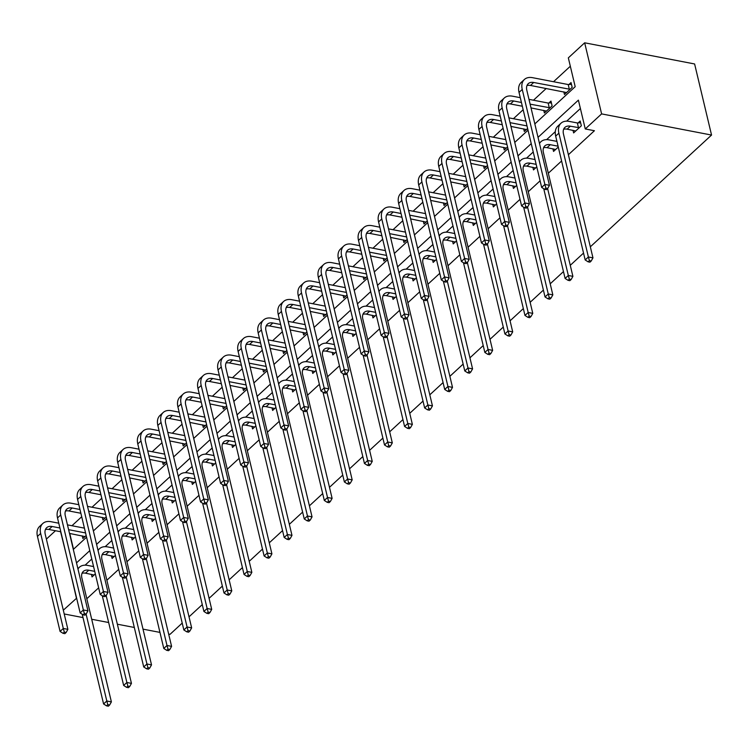 <?xml version="1.0" encoding="UTF-8"?>
<svg xmlns="http://www.w3.org/2000/svg" width="749" height="749" viewBox="0 0 749 749"><rect width="100%" height="100%" fill="white"/><g stroke="black" fill="none" stroke-linecap="round" stroke-linejoin="round"><path stroke-width="1.12" d="M534.833 123.913L575.195 86.687L568.332 57.87L584.669 42.805L694.613 63.965L711.55 135.054L590.334 246.814M46.382 539.111L55.473 530.732M570.326 66.24L553.539 81.716M546.218 88.476L533.475 100.216M523.158 109.729L513.411 118.716M503.094 128.229L493.348 137.217M483.03 146.729L473.274 155.717M462.957 165.229L453.211 174.217M442.893 183.739L433.147 192.727M422.829 202.239L413.083 211.227M402.765 220.74L393.01 229.728M382.692 239.24L372.946 248.228M362.628 257.74L352.882 266.728M342.565 276.241L332.818 285.229M322.501 294.741L312.754 303.729M302.437 313.241L292.681 322.229M282.364 331.741L272.617 340.729M262.3 350.242L252.553 359.23M242.236 368.742L232.49 377.73M222.172 387.242L212.426 396.23M202.108 405.743L192.353 414.731M182.035 424.243L172.289 433.231M161.971 442.743L152.225 451.731M141.907 461.244L132.161 470.232M121.844 479.744L112.088 488.732M101.77 498.244L92.024 507.232M81.707 516.744L71.96 525.732M583.537 253.078L570.27 265.315M563.473 271.578L550.206 283.815M543.399 290.078L530.133 302.315M523.336 308.579L510.069 320.815M503.272 327.079L490.005 339.316M483.208 345.579L469.941 357.816M463.144 364.089L449.877 376.316M443.071 382.589L429.804 394.817M423.007 401.089L409.74 413.317M402.943 419.59L389.677 431.817M382.879 438.09L369.613 450.318M362.806 456.59L349.54 468.818M342.742 475.091L329.476 487.318M322.679 493.591L309.412 505.818M302.615 512.091L289.348 524.319M282.551 530.592L269.284 542.819M262.478 549.092L249.211 561.319M242.414 567.592L229.147 579.829M222.35 586.092L209.083 598.329M202.286 604.593L189.02 616.83M182.213 623.093L170.032 634.337L168.656 634.066M69.76 533.475L73.514 549.242M82.259 535.881L82.886 538.512L86.172 535.479M102.323 517.381L102.95 520.012L106.236 516.979M122.387 498.881L123.014 501.512L126.3 498.478M142.45 480.381L143.078 483.011L146.364 479.978M162.524 461.88L163.142 464.511L166.437 461.478M182.587 443.38L183.215 446.011L186.501 442.977M202.651 424.88L203.279 427.51L206.565 424.477M222.715 406.379L223.342 409.01L226.629 405.977M242.779 387.879L243.406 390.51L246.702 387.476M262.852 369.379L263.47 372.01L266.766 368.976M282.916 350.878L283.543 353.509L286.83 350.476M302.98 332.378L303.607 335.009L306.893 331.976M323.044 313.878L323.671 316.499L326.957 313.475M343.108 295.378L343.735 297.999L347.03 294.975M363.181 276.877L363.808 279.499L367.094 276.465M383.245 258.377L383.872 260.998L387.158 257.965M403.308 239.867L403.936 242.498L407.222 239.465M423.372 221.367L424 223.998L427.295 220.964M443.445 202.867L444.063 205.498L447.359 202.464M463.509 184.366L464.137 186.997L467.423 183.964M483.573 165.866L484.2 168.497L487.487 165.463M503.637 147.366L504.264 149.997L507.55 146.963M523.701 128.865L524.328 131.496L527.624 128.463M543.774 110.365L544.401 112.996L552.116 105.881L550.974 101.078L548.886 103.006M563.838 91.865L564.465 94.496L572.18 87.38L571.038 82.577L568.95 84.497M86.818 598.741L98.643 587.834M106.882 580.241L118.707 569.334M126.946 561.741L138.771 550.833M147.01 543.24L158.844 532.333M167.074 524.74L178.908 513.833M187.147 506.24L198.972 495.332M207.211 487.739L219.036 476.832M227.275 469.239L239.109 458.332M247.339 450.729L259.173 439.832M267.412 432.229L279.237 421.331M287.476 413.729L299.3 402.831M307.539 395.229L319.364 384.321M327.603 376.728L339.437 365.821M347.667 358.228L359.501 347.321M367.74 339.728L379.565 328.82M387.804 321.227L399.629 310.32M407.868 302.727L419.702 291.82M427.932 284.227L439.766 273.319M448.005 265.726L459.83 254.819M468.069 247.226L479.894 236.319M488.133 228.726L499.958 217.819M508.196 210.226L520.031 199.318M528.26 191.725L540.095 180.818M548.334 173.225L561.6 160.988M568.397 154.725L594.425 130.719L585.269 128.959L578.397 100.141L538.035 137.357M580.4 108.511L566.684 121.151M555.299 131.655L546.62 139.651M533.232 152L526.547 158.151M513.159 170.5L506.483 176.652M493.095 189.001L486.419 195.161M473.031 207.501L466.355 213.662M452.967 226.001L446.282 232.162M432.894 244.502L426.218 250.662M412.83 263.002L406.155 269.163M392.766 281.502L386.091 287.663M372.702 300.003L366.027 306.163M352.639 318.503L345.954 324.663M332.565 337.003L325.89 343.164M312.502 355.503L305.826 361.664M292.438 374.004L285.762 380.164M272.374 392.504L265.689 398.665M252.301 411.014L245.625 417.165M232.237 429.514L225.561 435.665M212.173 448.014L205.498 454.166M192.109 466.515L185.434 472.666M172.045 485.015L165.36 491.166M151.972 503.515L145.297 509.666M131.908 522.016L125.233 528.167M111.844 540.516L105.169 546.667M91.781 559.016L85.096 565.177M91.406 574.305L92.033 576.936L95.329 573.903M111.479 555.805L112.097 558.436L115.393 555.402M131.543 537.305L132.17 539.935L135.457 536.902M151.607 518.804L152.234 521.435L155.52 518.402M171.671 500.304L172.298 502.935L175.584 499.901M191.735 481.804L192.362 484.434L195.658 481.401M211.808 463.303L212.435 465.934L215.721 462.901M231.872 444.803L232.499 447.434L235.785 444.4M251.936 426.303L252.563 428.934L255.849 425.9M271.999 407.802L272.627 410.433L275.922 407.4M292.073 389.302L292.69 391.933L295.986 388.9M312.136 370.802L312.764 373.433L316.05 370.399M332.2 352.302L332.828 354.932L336.114 351.899M352.264 333.801L352.891 336.432L356.178 333.399M372.328 315.301L372.955 317.922L376.251 314.898M392.401 296.801L393.028 299.422L396.315 296.398M412.465 278.3L413.092 280.922L416.378 277.888M432.529 259.8L433.156 262.422L436.442 259.388M452.593 241.29L453.22 243.921L456.516 240.888M472.666 222.79L473.284 225.421L476.579 222.387M492.73 204.29L493.357 206.921L496.643 203.887M512.793 185.789L513.421 188.42L516.707 185.387M532.857 167.289L533.485 169.92L536.771 166.887M552.921 148.789L553.548 151.42L558.277 147.066M572.994 130.289L573.622 132.919L581.336 125.804L580.194 121.001L578.106 122.93M585.269 128.959L601.606 113.895L711.55 135.054M76.632 598.161L63.319 610.192M64.217 613.974L83.008 617.588M91.706 619.264L108.661 622.522M117.35 624.198L134.314 627.465M143.003 629.132L159.958 632.399M601.606 113.895L584.669 42.805M60.594 531.715L66.511 555.692M73.318 549.429L86.575 537.192M93.382 530.929L106.648 518.692M113.445 512.428L126.712 500.192M133.509 493.928L146.776 481.691M153.573 475.428L166.84 463.191M173.646 456.927L186.913 444.691M193.71 438.418L206.977 426.19M213.774 419.917L227.041 407.69M233.838 401.417L247.104 389.19M253.902 382.917L267.168 370.689M273.975 364.417L287.242 352.189M294.039 345.916L307.305 333.689M314.103 327.416L327.369 315.189M334.166 308.916L347.433 296.688M354.24 290.415L367.506 278.188M374.303 271.915L387.57 259.688M394.367 253.415L407.634 241.187M414.431 234.914L427.698 222.678M434.495 216.414L447.762 204.177M454.568 197.914L467.835 185.677M474.632 179.414L487.899 167.177M494.696 160.913L507.962 148.677M514.76 142.413L528.026 130.176M69.713 569.146L76.417 598.114M531.228 143.63L517.971 155.858M511.164 162.13L497.898 174.358M491.101 180.631L477.834 192.858M471.037 199.131L457.77 211.358M450.973 217.631L437.706 229.859M430.9 236.132L417.633 248.359M410.836 254.632L397.569 266.859M390.772 273.132L377.505 285.36M370.708 291.633L357.442 303.86M350.644 310.133L337.378 322.37M330.571 328.633L317.304 340.87M310.507 347.133L297.241 359.37M290.443 365.634L277.177 377.871M270.38 384.134L257.113 396.371M250.306 402.634L237.04 414.871M230.243 421.135L216.976 433.371M210.179 439.635L196.912 451.872M190.115 458.145L176.848 470.372M170.051 476.645L156.784 488.872M149.978 495.145L136.711 507.373M129.914 513.645L116.647 525.873M109.85 532.146L96.584 544.373M89.786 550.646L76.52 562.874M94.72 571.365L88.766 570.214A11.422 7.35 47.3 0 0 83.308 571.421A11.422 7.35 47.3 0 0 81.884 578.059L111.386 701.879L109.644 705.006L107.809 704.65L106.527 705.839L108.352 706.195L109.644 705.006M94.121 575.017L85.545 573.182A11.422 7.35 47.3 0 0 82.044 573.285M77.99 569.071A17.143 11.029 -132.7 0 1 79.431 567.218A17.143 11.029 -132.7 0 1 87.614 565.411L93.578 566.562M106.527 705.839L103.587 703.966L82.221 614.255M103.587 703.966L106.807 700.998L86.098 614.068M107.809 704.65L106.807 700.998L111.386 701.879M63.019 633.308L64.854 633.663L66.137 632.474L64.302 632.119L63.019 633.308L60.079 631.435L63.3 628.467L40.661 533.466A17.143 11.029 -132.7 0 1 42.796 523.504A17.143 11.029 -132.7 0 1 50.979 521.697L58.768 523.195M67.466 524.871L84.422 528.139M84.974 536.584L69.498 533.428M60.809 531.762L48.9 529.468A11.422 7.35 47.3 0 0 45.408 529.571M85.564 532.942L68.608 529.674M59.92 527.998L52.121 526.5A11.422 7.35 47.3 0 0 46.663 527.708A11.422 7.35 47.3 0 0 45.249 534.346L67.878 629.347L66.137 632.474M60.079 631.435L37.45 536.424A17.143 11.029 -132.7 0 1 39.575 526.472L42.796 523.504M64.302 632.119L63.3 628.467L67.878 629.347M114.784 552.865L108.83 551.713A11.422 7.35 47.3 0 0 103.371 552.921A11.422 7.35 47.3 0 0 101.958 559.559L131.45 683.378L129.708 686.505L127.873 686.15L126.59 687.339L128.425 687.694L129.708 686.505M114.185 556.516L105.609 554.681A11.422 7.35 47.3 0 0 102.117 554.784M98.053 550.562A17.143 11.029 -132.7 0 1 99.495 548.717A17.143 11.029 -132.7 0 1 107.687 546.91L113.642 548.062M126.59 687.339L123.66 685.466L102.285 595.755M123.66 685.466L126.871 682.498L106.161 595.567M127.873 686.15L126.871 682.498L131.45 683.378M134.848 534.365L128.894 533.213A11.422 7.35 47.3 0 0 123.435 534.421A11.422 7.35 47.3 0 0 122.021 541.059L151.523 664.878L149.772 668.005L147.946 667.649L146.654 668.838L148.489 669.185L149.772 668.005M134.258 538.007L125.682 536.181A11.422 7.35 47.3 0 0 122.181 536.284M118.127 532.062A17.143 11.029 -132.7 0 1 119.568 530.217A17.143 11.029 -132.7 0 1 127.751 528.41L133.706 529.562M146.654 668.838L143.724 666.966L122.349 577.254M143.724 666.966L146.935 663.998L126.225 577.067M147.946 667.649L146.935 663.998L151.523 664.878M83.083 614.807L84.918 615.154L86.201 613.974L84.365 613.618L83.083 614.807L80.152 612.935L83.364 609.967L60.735 514.966A17.143 11.029 -132.7 0 1 62.86 505.004A17.143 11.029 -132.7 0 1 71.043 503.197L78.842 504.695M87.53 506.371L104.486 509.629M105.038 518.083L89.571 514.928M80.873 513.262L68.974 510.968A11.422 7.35 47.3 0 0 65.472 511.071M105.628 514.432L88.672 511.174M79.984 509.498L72.185 508A11.422 7.35 47.3 0 0 66.727 509.208A11.422 7.35 47.3 0 0 65.313 515.846L87.942 610.847L86.201 613.974M80.152 612.935L57.514 517.924A17.143 11.029 -132.7 0 1 59.639 507.972L62.86 505.004M84.365 613.618L83.364 609.967L87.942 610.847M103.147 596.307L104.982 596.653L106.264 595.474L104.439 595.118L103.147 596.307L100.216 594.434L103.428 591.467L80.798 496.465A17.143 11.029 -132.7 0 1 82.924 486.504A17.143 11.029 -132.7 0 1 91.106 484.697L98.905 486.195M107.594 487.871L124.549 491.129M125.102 499.583L109.635 496.428M100.946 494.752L89.037 492.468A11.422 7.35 47.3 0 0 85.536 492.57M125.701 495.932L108.736 492.673M100.048 490.998L92.249 489.5A11.422 7.35 47.3 0 0 86.8 490.707A11.422 7.35 47.3 0 0 85.377 497.345L108.015 592.347L106.264 595.474M100.216 594.434L77.578 499.424A17.143 11.029 -132.7 0 1 79.712 489.471L82.924 486.504M104.439 595.118L103.428 591.467L108.015 592.347M154.921 515.855L148.957 514.713A11.422 7.35 47.3 0 0 143.499 515.921A11.422 7.35 47.3 0 0 142.085 522.559L171.587 646.378L169.836 649.505L168.01 649.149L166.718 650.338L168.553 650.684L169.836 649.505M154.322 519.506L145.746 517.681A11.422 7.35 47.3 0 0 142.244 517.784M138.19 513.561A17.143 11.029 -132.7 0 1 139.632 511.717A17.143 11.029 -132.7 0 1 147.815 509.91L153.77 511.052M166.718 650.338L163.788 648.465L142.413 558.754M163.788 648.465L166.999 645.498L146.289 558.567M168.01 649.149L166.999 645.498L171.587 646.378M174.985 497.355L169.021 496.213A11.422 7.35 47.3 0 0 163.572 497.42A11.422 7.35 47.3 0 0 162.149 504.058L191.65 627.877L189.909 631.004L188.074 630.649L186.791 631.838L188.617 632.184L189.909 631.004M174.386 501.006L165.81 499.18A11.422 7.35 47.3 0 0 162.308 499.283M158.254 495.061A17.143 11.029 -132.7 0 1 159.696 493.216A17.143 11.029 -132.7 0 1 167.879 491.41L173.843 492.552M186.791 631.838L183.851 629.965L162.477 540.254M183.851 629.965L187.072 626.997L166.362 540.066M188.074 630.649L187.072 626.997L191.65 627.877M195.049 478.854L189.094 477.712A11.422 7.35 47.3 0 0 183.636 478.92A11.422 7.35 47.3 0 0 182.213 485.558L211.714 609.377L209.973 612.504L208.138 612.148L206.855 613.337L208.69 613.684L209.973 612.504M194.45 482.506L185.874 480.68A11.422 7.35 47.3 0 0 182.382 480.783M178.318 476.561A17.143 11.029 -132.7 0 1 179.76 474.716A17.143 11.029 -132.7 0 1 187.943 472.909L193.907 474.051M206.855 613.337L203.915 611.465L182.55 521.753M203.915 611.465L207.136 608.497L186.426 521.566M208.138 612.148L207.136 608.497L211.714 609.377M123.21 577.807L125.046 578.153L126.338 576.973L124.503 576.618L123.21 577.807L120.28 575.934L123.501 572.966L100.862 477.965A17.143 11.029 -132.7 0 1 102.987 468.003A17.143 11.029 -132.7 0 1 111.17 466.196L118.969 467.694M127.658 469.37L144.623 472.628M145.166 481.083L129.699 477.928M121.01 476.252L109.101 473.967A11.422 7.35 47.3 0 0 105.609 474.07M145.765 477.431L128.809 474.173M120.112 472.497L112.322 470.999A11.422 7.35 47.3 0 0 106.864 472.207A11.422 7.35 47.3 0 0 105.44 478.845L128.079 573.846L126.338 576.973M120.28 575.934L97.651 480.924A17.143 11.029 -132.7 0 1 99.776 470.971L102.987 468.003M124.503 576.618L123.501 572.966L128.079 573.846M143.284 559.306L145.109 559.653L146.401 558.473L144.566 558.117L143.284 559.306L140.344 557.434L143.565 554.466L120.926 459.465A17.143 11.029 -132.7 0 1 123.051 449.503A17.143 11.029 -132.7 0 1 131.244 447.696L139.033 449.194M147.731 450.87L164.686 454.128M165.229 462.582L149.763 459.427M141.074 457.751L129.165 455.467A11.422 7.35 47.3 0 0 125.673 455.57M165.829 458.931L148.873 455.673M140.175 453.997L132.386 452.499A11.422 7.35 47.3 0 0 126.927 453.707A11.422 7.35 47.3 0 0 125.514 460.345L148.143 555.346L146.401 558.473M140.344 557.434L117.715 462.423A17.143 11.029 -132.7 0 1 119.84 452.471L123.051 449.503M144.566 558.117L143.565 554.466L148.143 555.346M163.348 540.806L165.183 541.153L166.465 539.973L164.63 539.617L163.348 540.806L160.417 538.934L163.628 535.966L140.999 440.964A17.143 11.029 -132.7 0 1 143.125 431.003A17.143 11.029 -132.7 0 1 151.307 429.196L159.097 430.694M167.795 432.37L184.75 435.628M185.303 444.082L169.836 440.927M161.138 439.251L149.238 436.967A11.422 7.35 47.3 0 0 145.737 437.07M185.892 440.431L168.937 437.173M160.249 435.497L152.45 433.999A11.422 7.35 47.3 0 0 146.991 435.206A11.422 7.35 47.3 0 0 145.578 441.844L168.207 536.846L166.465 539.973M160.417 538.934L137.779 443.923A17.143 11.029 -132.7 0 1 139.904 433.971L143.125 431.003M164.63 539.617L163.628 535.966L168.207 536.846M215.113 460.354L209.158 459.212A11.422 7.35 47.3 0 0 203.7 460.42A11.422 7.35 47.3 0 0 202.286 467.058L231.778 590.877L230.037 594.004L228.202 593.648L226.919 594.837L228.754 595.183L230.037 594.004M214.523 464.006L205.938 462.18A11.422 7.35 47.3 0 0 202.445 462.283M198.391 458.06A17.143 11.029 -132.7 0 1 199.824 456.216A17.143 11.029 -132.7 0 1 208.016 454.409L213.971 455.551M226.919 594.837L223.988 592.965L202.614 503.244M223.988 592.965L227.2 589.997L206.49 503.066M228.202 593.648L227.2 589.997L231.778 590.877M183.411 522.306L185.246 522.652L186.529 521.473L184.703 521.117L183.411 522.306L180.481 520.433L183.692 517.465L161.063 422.455A17.143 11.029 -132.7 0 1 163.188 412.502A17.143 11.029 -132.7 0 1 171.371 410.695L179.17 412.193M187.859 413.869L204.814 417.127M205.366 425.582L189.9 422.427M181.202 420.751L169.302 418.466A11.422 7.35 47.3 0 0 165.801 418.569M205.956 421.93L189.001 418.672M180.312 416.996L172.513 415.498A11.422 7.35 47.3 0 0 167.055 416.706A11.422 7.35 47.3 0 0 165.641 423.344L188.28 518.345L186.529 521.473M180.481 520.433L157.842 425.423A17.143 11.029 -132.7 0 1 159.968 415.47L163.188 412.502M184.703 521.117L183.692 517.465L188.28 518.345M235.177 441.854L229.222 440.712A11.422 7.35 47.3 0 0 223.764 441.919A11.422 7.35 47.3 0 0 222.35 448.557L251.851 572.376L250.1 575.504L248.275 575.148L246.983 576.337L248.818 576.683L250.1 575.504M234.587 445.505L226.011 443.68A11.422 7.35 47.3 0 0 222.509 443.783M218.455 439.56A17.143 11.029 -132.7 0 1 219.897 437.716A17.143 11.029 -132.7 0 1 228.08 435.909L234.034 437.051M246.983 576.337L244.052 574.464L222.678 484.743M244.052 574.464L247.264 571.496L226.554 484.566M248.275 575.148L247.264 571.496L251.851 572.376M203.475 503.805L205.31 504.152L206.593 502.963L204.767 502.616L203.475 503.805L200.545 501.924L203.756 498.965L181.127 403.954A17.143 11.029 -132.7 0 1 183.252 394.002A17.143 11.029 -132.7 0 1 191.435 392.195L199.234 393.693M207.922 395.369L224.878 398.627M225.43 407.082L209.963 403.926M201.275 402.25L189.366 399.966A11.422 7.35 47.3 0 0 185.864 400.069M226.029 403.43L209.065 400.172M200.376 398.496L192.577 396.998A11.422 7.35 47.3 0 0 187.128 398.206A11.422 7.35 47.3 0 0 185.705 404.844L208.344 499.845L206.593 502.963M200.545 501.924L177.916 406.922A17.143 11.029 -132.7 0 1 180.041 396.97L183.252 394.002M204.767 502.616L203.756 498.965L208.344 499.845M255.25 423.354L249.286 422.211A11.422 7.35 47.3 0 0 243.837 423.419A11.422 7.35 47.3 0 0 242.414 430.057L271.915 553.876L270.174 557.003L268.339 556.647L267.047 557.836L268.882 558.183L270.174 557.003M254.651 427.005L246.075 425.17A11.422 7.35 47.3 0 0 242.573 425.282M238.519 421.06A17.143 11.029 -132.7 0 1 239.961 419.215A17.143 11.029 -132.7 0 1 248.144 417.408L254.098 418.551M267.047 557.836L264.116 555.964L242.742 466.243M264.116 555.964L267.337 552.996L246.627 466.065M268.339 556.647L267.337 552.996L271.915 553.876M223.548 485.296L225.374 485.652L226.666 484.463L224.831 484.116L223.548 485.296L220.609 483.423L223.829 480.465L201.191 385.454A17.143 11.029 -132.7 0 1 203.316 375.502A17.143 11.029 -132.7 0 1 211.499 373.695L219.298 375.193M227.986 376.869L244.951 380.127M245.494 388.581L230.027 385.426M221.339 383.75L209.43 381.456A11.422 7.35 47.3 0 0 205.938 381.569M246.093 384.93L229.138 381.672M220.44 379.996L212.65 378.498A11.422 7.35 47.3 0 0 207.192 379.706A11.422 7.35 47.3 0 0 205.778 386.344L228.408 481.345L226.666 484.463M220.609 483.423L197.979 388.422A17.143 11.029 -132.7 0 1 200.105 378.47L203.316 375.502M224.831 484.116L223.829 480.465L228.408 481.345M275.314 404.853L269.359 403.711A11.422 7.35 47.3 0 0 263.901 404.919A11.422 7.35 47.3 0 0 262.478 411.547L291.979 535.376L290.238 538.494L288.402 538.147L287.12 539.327L288.945 539.683L290.238 538.494M274.714 408.505L266.138 406.67A11.422 7.35 47.3 0 0 262.637 406.782M258.583 402.559A17.143 11.029 -132.7 0 1 260.025 400.715A17.143 11.029 -132.7 0 1 268.208 398.908L274.171 400.05M287.12 539.327L284.18 537.454L262.815 447.743M284.18 537.454L287.401 534.496L266.691 447.565M288.402 538.147L287.401 534.496L291.979 535.376M243.612 466.796L245.447 467.151L246.73 465.962L244.895 465.616L243.612 466.796L240.672 464.923L243.893 461.964L221.255 366.954A17.143 11.029 -132.7 0 1 223.389 357.001A17.143 11.029 -132.7 0 1 231.572 355.195L239.362 356.693M248.059 358.368L265.015 361.627M265.567 370.081L250.091 366.926M241.403 365.25L229.494 362.956A11.422 7.35 47.3 0 0 226.001 363.068M266.157 366.43L249.202 363.171M240.513 361.495L232.714 359.997A11.422 7.35 47.3 0 0 227.256 361.205A11.422 7.35 47.3 0 0 225.842 367.834L248.471 462.845L246.73 465.962M240.672 464.923L218.043 369.922A17.143 11.029 -132.7 0 1 220.169 359.969L223.389 357.001M244.895 465.616L243.893 461.964L248.471 462.845M295.378 386.353L289.423 385.211A11.422 7.35 47.3 0 0 283.965 386.418A11.422 7.35 47.3 0 0 282.551 393.047L312.043 516.876L310.301 519.993L308.466 519.647L307.184 520.827L309.019 521.182L310.301 519.993M294.778 390.004L286.202 388.169A11.422 7.35 47.3 0 0 282.71 388.272M278.647 384.059A17.143 11.029 -132.7 0 1 280.089 382.215A17.143 11.029 -132.7 0 1 288.281 380.408L294.235 381.55M307.184 520.827L304.253 518.954L282.879 429.243M304.253 518.954L307.464 515.995L286.755 429.065M308.466 519.647L307.464 515.995L312.043 516.876M263.676 448.295L265.511 448.651L266.794 447.462L264.959 447.116L263.676 448.295L260.746 446.423L263.957 443.464L241.328 348.454A17.143 11.029 -132.7 0 1 243.453 338.501A17.143 11.029 -132.7 0 1 251.636 336.694L259.435 338.192M268.123 339.868L285.079 343.126M285.631 351.581L270.164 348.425M261.467 346.75L249.567 344.456A11.422 7.35 47.3 0 0 246.065 344.559M286.221 347.929L269.266 344.671M260.577 342.995L252.778 341.497A11.422 7.35 47.3 0 0 247.32 342.705A11.422 7.35 47.3 0 0 245.906 349.334L268.535 444.344L266.794 447.462M260.746 446.423L238.107 351.421A17.143 11.029 -132.7 0 1 240.232 341.469L243.453 338.501M264.959 447.116L263.957 443.464L268.535 444.344M315.441 367.853L309.487 366.71A11.422 7.35 47.3 0 0 304.028 367.909A11.422 7.35 47.3 0 0 302.615 374.547L332.116 498.375L330.365 501.493L328.539 501.147L327.247 502.326L329.083 502.682L330.365 501.493M314.852 371.504L306.266 369.669A11.422 7.35 47.3 0 0 302.774 369.772M298.72 365.559A17.143 11.029 -132.7 0 1 300.162 363.714A17.143 11.029 -132.7 0 1 308.345 361.907L314.299 363.05M327.247 502.326L324.317 500.454L302.942 410.742M324.317 500.454L327.528 497.495L306.818 410.564M328.539 501.147L327.528 497.495L332.116 498.375M283.74 429.795L285.575 430.151L286.858 428.962L285.032 428.615L283.74 429.795L280.809 427.922L284.021 424.964L261.392 329.953A17.143 11.029 -132.7 0 1 263.517 320.001A17.143 11.029 -132.7 0 1 271.7 318.194L279.499 319.692M288.187 321.358L305.143 324.626M305.695 333.08L290.228 329.925M281.54 328.249L269.631 325.955A11.422 7.35 47.3 0 0 266.129 326.058M306.294 329.429L289.329 326.161M280.641 324.495L272.842 322.997A11.422 7.35 47.3 0 0 267.393 324.195A11.422 7.35 47.3 0 0 265.97 330.833L288.608 425.844L286.858 428.962M280.809 427.922L258.171 332.921A17.143 11.029 -132.7 0 1 260.296 322.969L263.517 320.001M285.032 428.615L284.021 424.964L288.608 425.844M335.505 349.352L329.551 348.21A11.422 7.35 47.3 0 0 324.092 349.409A11.422 7.35 47.3 0 0 322.679 356.047L352.18 479.875L350.429 482.993L348.603 482.646L347.311 483.826L349.146 484.182L350.429 482.993M334.915 353.004L326.339 351.169A11.422 7.35 47.3 0 0 322.838 351.272M318.784 347.059A17.143 11.029 -132.7 0 1 320.226 345.214A17.143 11.029 -132.7 0 1 328.408 343.407L334.363 344.549M347.311 483.826L344.381 481.953L323.006 392.242M344.381 481.953L347.592 478.995L326.882 392.064M348.603 482.646L347.592 478.995L352.18 479.875M303.804 411.295L305.639 411.65L306.931 410.461L305.096 410.115L303.804 411.295L300.873 409.422L304.094 406.464L281.455 311.453A17.143 11.029 -132.7 0 1 283.581 301.501A17.143 11.029 -132.7 0 1 291.764 299.694L299.563 301.192M308.251 302.858L325.216 306.126M325.759 314.58L310.292 311.425M301.604 309.749L289.694 307.455A11.422 7.35 47.3 0 0 286.202 307.558M326.358 310.929L309.403 307.661M300.705 305.995L292.915 304.497A11.422 7.35 47.3 0 0 287.457 305.695A11.422 7.35 47.3 0 0 286.034 312.333L308.672 407.344L306.931 410.461M300.873 409.422L278.244 314.421A17.143 11.029 -132.7 0 1 280.369 304.459L283.581 301.501M305.096 410.115L304.094 406.464L308.672 407.344M355.578 330.852L349.614 329.71A11.422 7.35 47.3 0 0 344.166 330.908A11.422 7.35 47.3 0 0 342.742 337.546L372.244 461.375L370.502 464.492L368.667 464.146L367.385 465.326L369.21 465.681L370.502 464.492M354.979 334.503L346.403 332.668A11.422 7.35 47.3 0 0 342.902 332.771M338.848 328.558A17.143 11.029 -132.7 0 1 340.289 326.714A17.143 11.029 -132.7 0 1 348.472 324.907L354.427 326.049M367.385 465.326L364.445 463.453L343.07 373.742M364.445 463.453L367.665 460.495L346.956 373.564M368.667 464.146L367.665 460.495L372.244 461.375M323.877 392.794L325.703 393.15L326.995 391.961L325.16 391.615L323.877 392.794L320.937 390.922L324.158 387.963L301.519 292.953A17.143 11.029 -132.7 0 1 303.645 283A17.143 11.029 -132.7 0 1 311.837 281.193L319.626 282.691M328.324 284.358L345.28 287.625M345.823 296.08L330.356 292.925M321.667 291.249L309.758 288.955A11.422 7.35 47.3 0 0 306.266 289.058M346.422 292.428L329.466 289.161M320.769 287.494L312.979 285.996A11.422 7.35 47.3 0 0 307.521 287.195A11.422 7.35 47.3 0 0 306.107 293.833L328.736 388.843L326.995 391.961M320.937 390.922L298.308 295.921A17.143 11.029 -132.7 0 1 300.433 285.959L303.645 283M325.16 391.615L324.158 387.963L328.736 388.843M375.642 312.352L369.688 311.209A11.422 7.35 47.3 0 0 364.229 312.408A11.422 7.35 47.3 0 0 362.806 319.046L392.307 442.874L390.566 445.992L388.731 445.646L387.448 446.825L389.283 447.181L390.566 445.992M375.043 316.003L366.467 314.168A11.422 7.35 47.3 0 0 362.975 314.271M358.911 310.058A17.143 11.029 -132.7 0 1 360.353 308.214A17.143 11.029 -132.7 0 1 368.536 306.397L374.5 307.549M387.448 446.825L384.509 444.953L363.143 355.241M384.509 444.953L387.729 441.994L367.019 355.063M388.731 445.646L387.729 441.994L392.307 442.874M343.941 374.294L345.776 374.65L347.059 373.461L345.223 373.105L343.941 374.294L341.01 372.422L344.222 369.454L321.593 274.452A17.143 11.029 -132.7 0 1 323.718 264.5A17.143 11.029 -132.7 0 1 331.901 262.684L339.69 264.191M348.388 265.858L365.343 269.125M365.896 277.579L350.429 274.415M341.731 272.748L329.832 270.455A11.422 7.35 47.3 0 0 326.33 270.558M366.486 273.928L349.53 270.661M340.842 268.994L333.043 267.496A11.422 7.35 47.3 0 0 327.585 268.694A11.422 7.35 47.3 0 0 326.171 275.332L348.8 370.343L347.059 373.461M341.01 372.422L318.372 277.42A17.143 11.029 -132.7 0 1 320.497 267.459L323.718 264.5M345.223 373.105L344.222 369.454L348.8 370.343M395.706 293.851L389.752 292.7A11.422 7.35 47.3 0 0 384.293 293.908A11.422 7.35 47.3 0 0 382.879 300.546L412.371 424.374L410.63 427.492L408.795 427.136L407.512 428.325L409.347 428.681L410.63 427.492M395.116 297.503L386.531 295.668A11.422 7.35 47.3 0 0 383.039 295.771M378.985 291.558A17.143 11.029 -132.7 0 1 380.417 289.713A17.143 11.029 -132.7 0 1 388.609 287.897L394.564 289.048M407.512 428.325L404.582 426.453L383.207 336.741M404.582 426.453L407.793 423.485L387.083 336.563M408.795 427.136L407.793 423.485L412.371 424.374M364.005 355.794L365.84 356.149L367.122 354.96L365.297 354.605L364.005 355.794L361.074 353.921L364.286 350.953L341.656 255.952A17.143 11.029 -132.7 0 1 343.782 246A17.143 11.029 -132.7 0 1 351.964 244.183L359.763 245.691M368.452 247.357L385.407 250.625M385.96 259.079L370.493 255.915M361.795 254.248L349.895 251.954A11.422 7.35 47.3 0 0 346.394 252.057M386.55 255.428L369.594 252.16M360.906 250.494L353.107 248.986A11.422 7.35 47.3 0 0 347.648 250.194A11.422 7.35 47.3 0 0 346.235 256.832L368.873 351.843L367.122 354.96M361.074 353.921L338.436 258.92A17.143 11.029 -132.7 0 1 340.561 248.958L343.782 246M365.297 354.605L364.286 350.953L368.873 351.843M415.77 275.351L409.815 274.2A11.422 7.35 47.3 0 0 404.357 275.407A11.422 7.35 47.3 0 0 402.943 282.045L432.445 405.874L430.694 408.991L428.868 408.636L427.576 409.825L429.411 410.18L430.694 408.991M415.18 279.002L406.604 277.167A11.422 7.35 47.3 0 0 403.102 277.27M399.048 273.057A17.143 11.029 -132.7 0 1 400.49 271.213A17.143 11.029 -132.7 0 1 408.673 269.397L414.628 270.548M427.576 409.825L424.646 407.952L403.271 318.241M424.646 407.952L427.857 404.984L407.147 318.053M428.868 408.636L427.857 404.984L432.445 405.874M384.068 337.293L385.904 337.649L387.186 336.46L385.361 336.104L384.068 337.293L381.138 335.421L384.349 332.453L361.72 237.452A17.143 11.029 -132.7 0 1 363.845 227.499A17.143 11.029 -132.7 0 1 372.028 225.683L379.827 227.19M388.516 228.857L405.471 232.124M406.024 240.579L390.557 237.414M381.868 235.748L369.959 233.454A11.422 7.35 47.3 0 0 366.458 233.557M406.623 236.927L389.658 233.66M380.969 231.993L373.171 230.486A11.422 7.35 47.3 0 0 367.722 231.694A11.422 7.35 47.3 0 0 366.298 238.332L388.937 333.342L387.186 336.46M381.138 335.421L358.509 240.42A17.143 11.029 -132.7 0 1 360.634 230.458L363.845 227.499M385.361 336.104L384.349 332.453L388.937 333.342M435.843 256.851L429.879 255.699A11.422 7.35 47.3 0 0 424.421 256.907A11.422 7.35 47.3 0 0 423.007 263.545L452.508 387.373L450.767 390.491L448.932 390.135L447.64 391.324L449.475 391.68L450.767 390.491M435.244 260.502L426.668 258.667A11.422 7.35 47.3 0 0 423.166 258.77M419.112 254.557A17.143 11.029 -132.7 0 1 420.554 252.713A17.143 11.029 -132.7 0 1 428.737 250.896L434.692 252.048M447.64 391.324L444.709 389.452L423.335 299.74M444.709 389.452L447.93 386.484L427.22 299.553M448.932 390.135L447.93 386.484L452.508 387.373M404.142 318.793L405.967 319.149L407.259 317.96L405.424 317.604L404.142 318.793L401.202 316.921L404.423 313.953L381.784 218.951A17.143 11.029 -132.7 0 1 383.909 208.999A17.143 11.029 -132.7 0 1 392.092 207.183L399.891 208.69M408.579 210.357L425.544 213.624M426.087 222.078L410.621 218.914M401.932 217.247L390.023 214.954A11.422 7.35 47.3 0 0 386.531 215.057M426.687 218.427L409.731 215.16M401.033 213.493L393.244 211.986A11.422 7.35 47.3 0 0 387.785 213.193A11.422 7.35 47.3 0 0 386.372 219.832L409.001 314.833L407.259 317.96M401.202 316.921L378.573 221.919A17.143 11.029 -132.7 0 1 380.698 211.958L383.909 208.999M405.424 317.604L404.423 313.953L409.001 314.833M455.907 238.351L449.943 237.199A11.422 7.35 47.3 0 0 444.494 238.407A11.422 7.35 47.3 0 0 443.071 245.045L472.572 368.864L470.831 371.991L468.996 371.635L467.713 372.824L469.539 373.18L470.831 371.991M455.308 242.002L446.732 240.167A11.422 7.35 47.3 0 0 443.23 240.27M439.176 236.057A17.143 11.029 -132.7 0 1 440.618 234.212A17.143 11.029 -132.7 0 1 448.801 232.396L454.765 233.548M467.713 372.824L464.773 370.952L443.399 281.24M464.773 370.952L467.994 367.984L447.284 281.053M468.996 371.635L467.994 367.984L472.572 368.864M424.206 300.293L426.041 300.649L427.323 299.46L425.488 299.104L424.206 300.293L421.266 298.42L424.486 295.452L401.848 200.451A17.143 11.029 -132.7 0 1 403.973 190.499A17.143 11.029 -132.7 0 1 412.165 188.682L419.955 190.19M428.653 191.856L445.608 195.124M446.151 203.578L430.684 200.414M421.996 198.747L410.087 196.453A11.422 7.35 47.3 0 0 406.595 196.556M446.75 199.927L429.795 196.659M421.107 194.993L413.308 193.485A11.422 7.35 47.3 0 0 407.849 194.693A11.422 7.35 47.3 0 0 406.435 201.331L429.065 296.332L427.323 299.46M421.266 298.42L398.637 203.419A17.143 11.029 -132.7 0 1 400.762 193.457L403.973 190.499M425.488 299.104L424.486 295.452L429.065 296.332M475.971 219.85L470.016 218.699A11.422 7.35 47.3 0 0 464.558 219.906A11.422 7.35 47.3 0 0 463.144 226.544L492.636 350.363L490.895 353.491L489.06 353.135L487.777 354.324L489.612 354.68L490.895 353.491M475.372 223.502L466.796 221.667A11.422 7.35 47.3 0 0 463.303 221.77M459.24 217.556A17.143 11.029 -132.7 0 1 460.682 215.703A17.143 11.029 -132.7 0 1 468.865 213.896L474.829 215.047M487.777 354.324L484.846 352.451L463.472 262.74M484.846 352.451L488.058 349.483L467.348 262.553M489.06 353.135L488.058 349.483L492.636 350.363M444.269 281.793L446.104 282.148L447.387 280.959L445.552 280.603L444.269 281.793L441.339 279.92L444.55 276.952L421.921 181.951A17.143 11.029 -132.7 0 1 424.046 171.989A17.143 11.029 -132.7 0 1 432.229 170.182L440.028 171.68M448.717 173.356L465.672 176.624M466.224 185.078L450.758 181.913M442.06 180.247L430.16 177.953A11.422 7.35 47.3 0 0 426.658 178.056M466.814 181.427L449.859 178.159M441.17 176.483L433.371 174.985A11.422 7.35 47.3 0 0 427.913 176.193A11.422 7.35 47.3 0 0 426.499 182.831L449.128 277.832L447.387 280.959M441.339 279.92L418.7 184.919A17.143 11.029 -132.7 0 1 420.826 174.957L424.046 171.989M445.552 280.603L444.55 276.952L449.128 277.832M496.035 201.35L490.08 200.198A11.422 7.35 47.3 0 0 484.622 201.406A11.422 7.35 47.3 0 0 483.208 208.044L512.7 331.863L510.958 334.99L509.123 334.634L507.841 335.824L509.676 336.179L510.958 334.99M495.445 205.001L486.859 203.166A11.422 7.35 47.3 0 0 483.367 203.269M479.313 199.056A17.143 11.029 -132.7 0 1 480.755 197.202A17.143 11.029 -132.7 0 1 488.938 195.395L494.892 196.547M507.841 335.824L504.91 333.951L483.536 244.24M504.91 333.951L508.122 330.983L487.412 244.052M509.123 334.634L508.122 330.983L512.7 331.863M464.333 263.292L466.168 263.648L467.451 262.459L465.625 262.103L464.333 263.292L461.403 261.42L464.614 258.452L441.985 163.451A17.143 11.029 -132.7 0 1 444.11 153.489A17.143 11.029 -132.7 0 1 452.293 151.682L460.092 153.18M468.78 154.856L485.736 158.123M486.288 166.568L470.821 163.413M462.133 161.747L450.224 159.453A11.422 7.35 47.3 0 0 446.722 159.556M486.887 162.926L469.923 159.659M461.234 157.983L453.435 156.485A11.422 7.35 47.3 0 0 447.986 157.693A11.422 7.35 47.3 0 0 446.563 164.331L469.202 259.332L467.451 262.459M461.403 261.42L438.764 166.409A17.143 11.029 -132.7 0 1 440.889 156.457L444.11 153.489M465.625 262.103L464.614 258.452L469.202 259.332M516.098 182.85L510.144 181.698A11.422 7.35 47.3 0 0 504.686 182.906A11.422 7.35 47.3 0 0 503.272 189.544L532.773 313.363L531.022 316.49L529.197 316.134L527.905 317.323L529.74 317.679L531.022 316.49M515.509 186.501L506.933 184.666A11.422 7.35 47.3 0 0 503.431 184.769M499.377 180.546A17.143 11.029 -132.7 0 1 500.819 178.702A17.143 11.029 -132.7 0 1 509.002 176.895L514.956 178.047M527.905 317.323L524.974 315.451L503.6 225.739M524.974 315.451L528.185 312.483L507.476 225.552M529.197 316.134L528.185 312.483L532.773 313.363M484.397 244.792L486.232 245.138L487.524 243.959L485.689 243.603L484.397 244.792L481.467 242.919L484.687 239.952L462.049 144.95A17.143 11.029 -132.7 0 1 464.174 134.989A17.143 11.029 -132.7 0 1 472.357 133.182L480.156 134.68M488.844 136.355L505.809 139.614M506.352 148.068L490.885 144.913M482.197 143.246L470.288 140.952A11.422 7.35 47.3 0 0 466.786 141.055M506.951 144.417L489.996 141.158M481.298 139.483L473.508 137.985A11.422 7.35 47.3 0 0 468.05 139.192A11.422 7.35 47.3 0 0 466.627 145.83L489.266 240.832L487.524 243.959M481.467 242.919L458.837 147.909A17.143 11.029 -132.7 0 1 460.963 137.956L464.174 134.989M485.689 243.603L484.687 239.952L489.266 240.832M536.172 164.349L530.208 163.198A11.422 7.35 47.3 0 0 524.759 164.405A11.422 7.35 47.3 0 0 523.336 171.044L552.837 294.863L551.095 297.99L549.26 297.634L547.978 298.823L549.803 299.169L551.095 297.99M535.572 167.991L526.996 166.166A11.422 7.35 47.3 0 0 523.495 166.269M519.441 162.046A17.143 11.029 -132.7 0 1 520.883 160.202A17.143 11.029 -132.7 0 1 529.066 158.395L535.02 159.546M547.978 298.823L545.038 296.95L523.663 207.239M545.038 296.95L548.259 293.983L527.549 207.052M549.26 297.634L548.259 293.983L552.837 294.863M504.47 226.292L506.296 226.638L507.588 225.458L505.753 225.103L504.47 226.292L501.53 224.419L504.751 221.451L482.113 126.45A17.143 11.029 -132.7 0 1 484.238 116.488A17.143 11.029 -132.7 0 1 492.43 114.681L500.22 116.179M508.917 117.855L525.873 121.113M526.416 129.568L510.949 126.412M502.261 124.737L490.352 122.452A11.422 7.35 47.3 0 0 486.859 122.555M527.015 125.916L510.06 122.658M501.362 120.982L493.572 119.484A11.422 7.35 47.3 0 0 488.114 120.692A11.422 7.35 47.3 0 0 486.7 127.33L509.329 222.331L507.588 225.458M501.53 224.419L478.901 129.408A17.143 11.029 -132.7 0 1 481.027 119.456L484.238 116.488M505.753 225.103L504.751 221.451L509.329 222.331M558.071 146.195L550.281 144.697A11.422 7.35 47.3 0 0 544.823 145.905A11.422 7.35 47.3 0 0 543.399 152.543L572.901 276.362L571.159 279.489L569.324 279.134L568.042 280.323L569.867 280.669L571.159 279.489M555.636 149.491L547.06 147.665A11.422 7.35 47.3 0 0 543.568 147.768M539.505 143.546A17.143 11.029 -132.7 0 1 540.947 141.701A17.143 11.029 -132.7 0 1 549.129 139.894L556.928 141.392M568.042 280.323L565.102 278.45L543.737 188.739M565.102 278.45L568.322 275.482L547.613 188.551M569.324 279.134L568.322 275.482L572.901 276.362M524.534 207.791L526.369 208.138L527.652 206.958L525.817 206.602L524.534 207.791L521.594 205.919L524.815 202.951L502.186 107.95A17.143 11.029 -132.7 0 1 504.311 97.988A17.143 11.029 -132.7 0 1 512.494 96.181L520.283 97.679M528.981 99.355L548.146 103.044L551.395 102.866M546.489 111.067L531.022 107.912M522.325 106.236L510.425 103.952A11.422 7.35 47.3 0 0 506.923 104.055M550.028 107.809L530.123 104.158M521.435 102.482L513.636 100.984A11.422 7.35 47.3 0 0 508.178 102.192A11.422 7.35 47.3 0 0 506.764 108.83L529.393 203.831L527.652 206.958M521.594 205.919L498.965 110.908A17.143 11.029 -132.7 0 1 501.09 100.956L504.311 97.988M525.817 206.602L524.815 202.951L529.393 203.831M549.289 107.847L548.146 103.044M579.249 127.733L570.345 126.197A11.422 7.35 47.3 0 0 564.886 127.405A11.422 7.35 47.3 0 0 563.473 134.043L592.965 257.862L591.223 260.989L589.388 260.633L588.105 261.822L589.94 262.169L591.223 260.989M575.709 130.991L567.124 129.165A11.422 7.35 47.3 0 0 563.632 129.268M588.105 261.822L585.175 259.95L588.386 256.982L558.885 133.163A17.143 11.029 -132.7 0 1 561.01 123.201A17.143 11.029 -132.7 0 1 569.203 121.394L577.367 122.967L580.615 122.789M585.175 259.95L555.674 136.121A17.143 11.029 -132.7 0 1 557.799 126.169L561.01 123.201M589.388 260.633L588.386 256.982L592.965 257.862M578.509 127.77L577.367 122.967M544.598 189.291L546.433 189.637L547.716 188.458L545.881 188.102L544.598 189.291L541.667 187.419L544.879 184.451L522.25 89.449A17.143 11.029 -132.7 0 1 524.375 79.488A17.143 11.029 -132.7 0 1 532.558 77.681L568.21 84.543L571.459 84.365M566.553 92.567L530.489 85.452A11.422 7.35 47.3 0 0 526.987 85.555M570.092 89.3L533.7 82.484A11.422 7.35 47.3 0 0 528.242 83.691A11.422 7.35 47.3 0 0 526.828 90.329L549.457 185.331L547.716 188.458M541.667 187.419L519.029 92.408A17.143 11.029 -132.7 0 1 521.154 82.456L524.375 79.488M545.881 188.102L544.879 184.451L549.457 185.331M569.352 89.346L568.21 84.543M85.545 573.182L88.766 570.214M48.9 529.468L52.121 526.5M37.45 536.424L40.661 533.466M105.609 554.681L108.83 551.713M125.682 536.181L128.894 533.213M68.974 510.968L72.185 508M57.514 517.924L60.735 514.966M89.037 492.468L92.249 489.5M77.578 499.424L80.798 496.465M145.746 517.681L148.957 514.713M165.81 499.18L169.021 496.213M185.874 480.68L189.094 477.712M109.101 473.967L112.322 470.999M97.651 480.924L100.862 477.965M129.165 455.467L132.386 452.499M117.715 462.423L120.926 459.465M149.238 436.967L152.45 433.999M137.779 443.923L140.999 440.964M205.938 462.18L209.158 459.212M169.302 418.466L172.513 415.498M157.842 425.423L161.063 422.455M226.011 443.68L229.222 440.712M189.366 399.966L192.577 396.998M177.916 406.922L181.127 403.954M246.075 425.17L249.286 422.211M209.43 381.456L212.65 378.498M197.979 388.422L201.191 385.454M266.138 406.67L269.359 403.711M229.494 362.956L232.714 359.997M218.043 369.922L221.255 366.954M286.202 388.169L289.423 385.211M249.567 344.456L252.778 341.497M238.107 351.421L241.328 348.454M306.266 369.669L309.487 366.71M269.631 325.955L272.842 322.997M258.171 332.921L261.392 329.953M326.339 351.169L329.551 348.21M289.694 307.455L292.915 304.497M278.244 314.421L281.455 311.453M346.403 332.668L349.614 329.71M309.758 288.955L312.979 285.996M298.308 295.921L301.519 292.953M366.467 314.168L369.688 311.209M329.832 270.455L333.043 267.496M318.372 277.42L321.593 274.452M386.531 295.668L389.752 292.7M349.895 251.954L353.107 248.986M338.436 258.92L341.656 255.952M406.604 277.167L409.815 274.2M369.959 233.454L373.171 230.486M358.509 240.42L361.72 237.452M426.668 258.667L429.879 255.699M390.023 214.954L393.244 211.986M378.573 221.919L381.784 218.951M446.732 240.167L449.943 237.199M410.087 196.453L413.308 193.485M398.637 203.419L401.848 200.451M466.796 221.667L470.016 218.699M430.16 177.953L433.371 174.985M418.7 184.919L421.921 181.951M486.859 203.166L490.08 200.198M450.224 159.453L453.435 156.485M438.764 166.409L441.985 163.451M506.933 184.666L510.144 181.698M470.288 140.952L473.508 137.985M458.837 147.909L462.049 144.95M526.996 166.166L530.208 163.198M490.352 122.452L493.572 119.484M478.901 129.408L482.113 126.45M547.06 147.665L550.281 144.697M510.425 103.952L513.636 100.984M498.965 110.908L502.186 107.95M567.124 129.165L570.345 126.197M555.674 136.121L558.885 133.163M530.489 85.452L533.7 82.484M519.029 92.408L522.25 89.449M77.887 568.641L79.431 567.218M97.96 550.141L99.495 548.717M118.024 531.64L119.568 530.217M138.088 513.14L139.632 511.717M158.151 494.64L159.696 493.216M178.225 476.139L179.76 474.716M198.288 457.639L199.824 456.216M218.352 439.139L219.897 437.716M238.416 420.638L239.961 419.215M258.48 402.138L260.025 400.715M278.553 383.638L280.089 382.215M298.617 365.137L300.162 363.714M318.681 346.637L320.226 345.214M338.745 328.137L340.289 326.714M358.818 309.637L360.353 308.214M378.882 291.127L380.417 289.713M398.945 272.627L400.49 271.213M419.009 254.126L420.554 252.713M439.073 235.626L440.618 234.212M459.146 217.126L460.682 215.703M479.21 198.625L480.755 197.202M499.274 180.125L500.819 178.702M519.338 161.625L520.883 160.202M539.411 143.125L540.947 141.701"/></g></svg>
